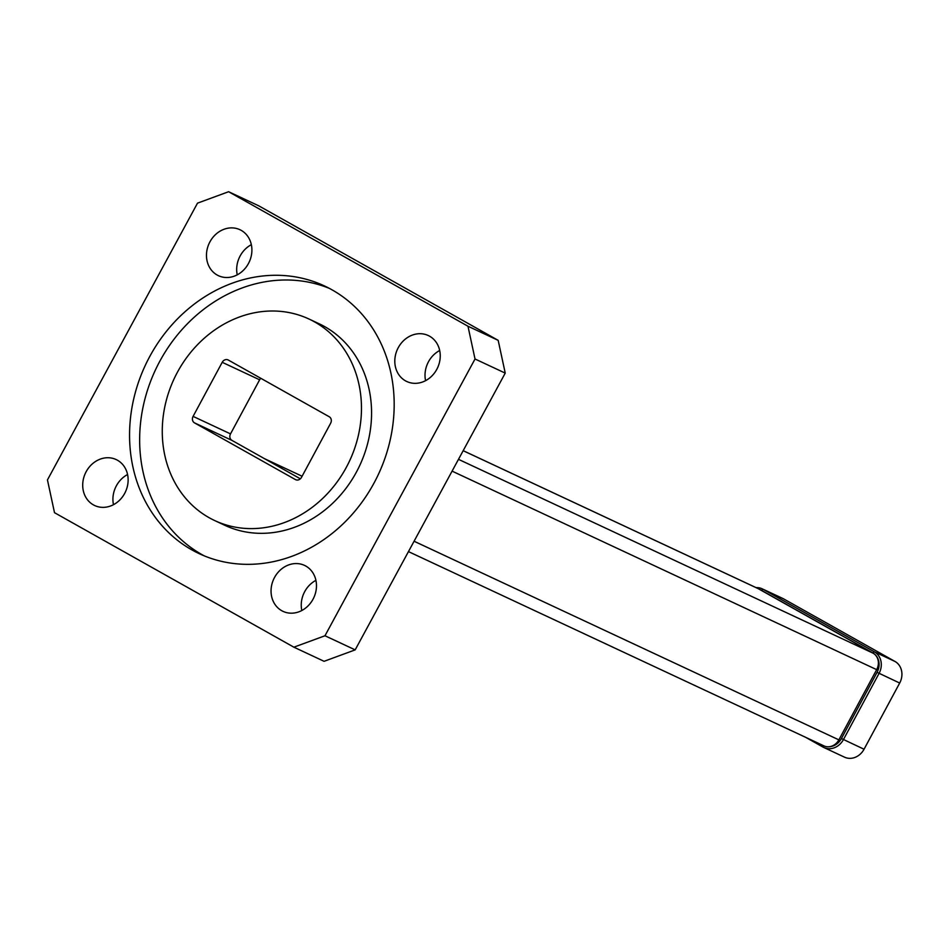 <?xml version="1.0" encoding="UTF-8"?>
<svg xmlns="http://www.w3.org/2000/svg" width="949" height="949" viewBox="0 0 949 949"><rect width="100%" height="100%" fill="white"/><g stroke="black" fill="none" stroke-linecap="round" stroke-linejoin="round"><path stroke-width="1.42" d="M408.461 551.606L823.969 745.89A12.598 10.973 -64.9 0 0 838.869 739.864L876.674 669.65A12.598 10.973 -64.9 0 0 873.08 653.185L758.263 588.677A12.598 10.973 -64.9 0 0 757.634 588.356L463.183 450.68M829.39 746.721A14.876 12.954 -64.9 0 0 841.431 738.536L877.066 672.343A14.876 12.954 -64.9 0 0 872.819 652.9L761.478 590.337A14.876 12.954 -64.9 0 0 759.983 589.637M756.08 587.621A16.536 14.389 115.1 0 1 762.166 588.807A16.536 14.389 115.1 0 1 762.996 589.234L874.337 651.797A16.536 14.389 115.1 0 1 879.059 673.399L843.424 739.591A16.536 14.389 115.1 0 1 823.862 747.515A16.536 14.389 115.1 0 1 823.032 747.088L805.772 737.385M823.862 747.515L844.491 757.16A16.536 14.389 -64.9 0 0 864.053 749.236L899.688 683.043A16.536 14.389 -64.9 0 0 894.966 661.441L783.625 598.878A16.536 14.389 -64.9 0 0 782.795 598.451L762.166 588.807M355.175 649.875L505.236 373.111L475.022 358.995L467.976 326.231L498.178 340.347L258.804 205.85L228.602 191.722L197.499 203.157L47.45 479.921L54.508 512.685L293.882 647.182L324.973 635.759L355.175 649.875L324.084 661.311L293.882 647.182M324.973 635.759L475.022 358.995M498.178 340.347L505.236 373.111M467.976 326.231L228.602 191.722M329.445 288.413A147.783 128.673 -64.9 0 0 159.705 361.45A147.783 128.673 -64.9 0 0 204.379 555.912M149.622 356.741A147.783 128.673 -64.9 0 0 199.266 553.682A147.783 128.673 -64.9 0 0 378.426 474.31A147.783 128.673 -64.9 0 0 324.463 285.934A147.783 128.673 -64.9 0 0 149.622 356.741M214.747 520.586L224.83 525.307A111.258 96.857 -64.9 0 0 359.707 465.556A111.258 96.857 -64.9 0 0 319.078 323.739L308.994 319.03A111.258 96.857 -64.9 0 0 177.368 372.328A111.258 96.857 -64.9 0 0 214.747 520.586A111.258 96.857 -64.9 0 0 349.612 460.834A111.258 96.857 -64.9 0 0 308.994 319.03M194.509 422.874A4.959 4.318 115.1 0 1 193.086 416.386L222.208 362.304A4.959 4.318 115.1 0 1 228.08 359.92A4.959 4.318 115.1 0 1 228.329 360.051L329.232 416.741A4.959 4.318 115.1 0 1 330.643 423.23L301.521 477.311A4.959 4.318 115.1 0 1 295.649 479.696A4.959 4.318 115.1 0 1 295.4 479.565L194.509 422.874L231.924 440.372L300.347 478.806M260.809 378.307A4.959 4.318 -64.9 0 0 259.635 379.802L230.512 433.883A4.959 4.318 -64.9 0 0 231.924 440.372M237.238 274.842A25.374 22.088 115.1 0 1 240.121 255.993A25.374 22.088 115.1 0 1 251.343 244.676M209.919 241.865A25.374 22.088 -64.9 0 0 218.436 275.685A25.374 22.088 -64.9 0 0 249.196 262.054A25.374 22.088 -64.9 0 0 239.931 229.705A25.374 22.088 -64.9 0 0 209.919 241.865M425.579 380.668A25.374 22.088 115.1 0 1 428.45 361.818A25.374 22.088 115.1 0 1 439.684 350.501M398.248 347.69A25.374 22.088 -64.9 0 0 406.777 381.51A25.374 22.088 -64.9 0 0 437.536 367.88A25.374 22.088 -64.9 0 0 428.272 335.531A25.374 22.088 -64.9 0 0 398.248 347.69M113.477 504.69A25.374 22.088 115.1 0 1 116.359 485.841A25.374 22.088 115.1 0 1 127.581 474.524M86.145 471.724A25.374 22.088 -64.9 0 0 94.675 505.532A25.374 22.088 -64.9 0 0 125.434 491.902A25.374 22.088 -64.9 0 0 116.169 459.565A25.374 22.088 -64.9 0 0 86.145 471.724M301.806 610.515A25.374 22.088 115.1 0 1 304.688 591.666A25.374 22.088 115.1 0 1 315.91 580.349M274.486 577.55A25.374 22.088 -64.9 0 0 283.016 611.358A25.374 22.088 -64.9 0 0 313.775 597.728A25.374 22.088 -64.9 0 0 304.51 565.39A25.374 22.088 -64.9 0 0 274.486 577.55M414.084 541.238L838.869 739.864M452.092 471.131L876.674 669.65M458.486 459.34L873.08 653.185M463.171 450.692L758.263 588.677M264.439 458.64L302.102 476.244M783.625 598.878L762.996 589.234L761.478 590.337M894.966 661.441L874.337 651.797L872.819 652.9M899.688 683.043L877.066 672.343M841.431 738.536L864.053 749.236M823.068 745.475L823.032 747.088M230.512 433.883L193.086 416.386M259.635 379.802L222.208 362.304"/></g></svg>
